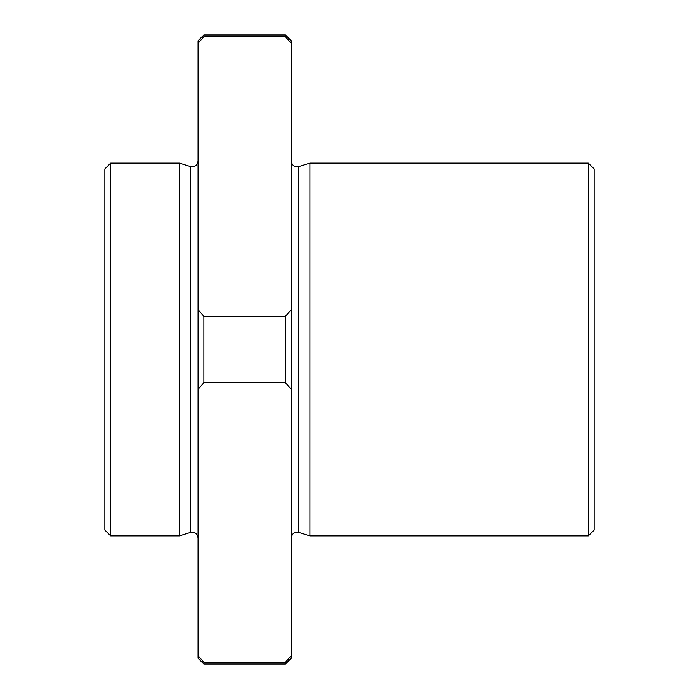 <?xml version="1.0" encoding="UTF-8"?>
<svg xmlns="http://www.w3.org/2000/svg" width="699" height="699" viewBox="0 0 699 699"><rect width="100%" height="100%" fill="white"/><g stroke="black" fill="none" stroke-linecap="round" stroke-linejoin="round"><path stroke-width="1.05" d="M203.872 36.706L198.053 43.355L198.053 40.778L203.872 34.95L203.872 36.706L285.428 36.706L291.247 43.355L285.428 36.706L285.428 34.95L291.247 40.778L291.247 658.222L285.428 664.05L203.872 664.05L203.872 662.294L198.053 655.645L198.053 658.222L203.872 664.05M104.85 168.922L104.85 530.078L110.678 535.897L110.678 163.103L104.85 168.922M288.766 658.502L285.542 662.163M198.053 43.355L198.053 655.645L203.872 662.294L285.428 662.294L291.247 655.645M291.247 389.343L285.428 382.694L203.872 382.694L198.053 389.343M198.053 309.657L203.872 316.306L285.428 316.306L291.247 309.657M285.428 662.294L285.428 664.05M285.428 316.306L285.428 382.694M588.322 163.103L588.322 535.897L594.15 530.078L594.15 168.922L588.322 163.103L309.893 163.103L298.814 166.563C294.436 167.236 291.92 165.375 291.247 161.006M309.893 163.103L309.893 535.897L298.814 532.437C294.524 531.703 291.999 533.555 291.247 537.994M198.053 161.006C197.38 165.375 194.864 167.236 190.486 166.563L179.407 163.103L179.407 535.897L110.678 535.897M203.872 316.306L203.872 382.694M179.407 163.103L110.678 163.103M200.534 40.498L203.724 36.872M298.814 166.563L298.814 532.437M190.486 166.563L190.486 532.437C194.864 531.764 197.38 533.625 198.053 537.994M588.322 535.897L309.893 535.897M190.486 532.437L179.407 535.897M285.428 34.95L203.872 34.95"/></g></svg>
